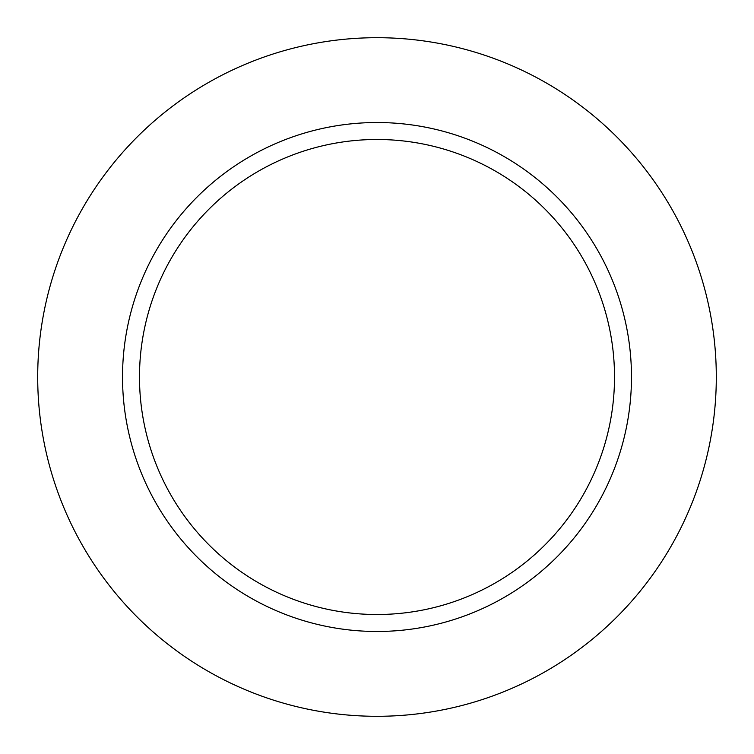 <?xml version="1.0" encoding="UTF-8"?>
<svg xmlns="http://www.w3.org/2000/svg" width="754" height="754" viewBox="0 0 754 754"><rect width="100%" height="100%" fill="white"/><g stroke="black" fill="none" stroke-linecap="round" stroke-linejoin="round"><path stroke-width="1.13" d="M716.3 377A339.3 339.3 0 0 1 377 716.3A339.3 339.3 0 0 1 37.7 377A339.3 339.3 0 0 1 377 37.7A339.3 339.3 0 0 1 716.3 377M631.475 377A254.475 254.475 0 0 1 377 631.475A254.475 254.475 0 0 1 122.525 377A254.475 254.475 0 0 1 377 122.525A254.475 254.475 0 0 1 631.475 377M139.49 377A237.51 237.51 0 0 1 377 139.49A237.51 237.51 0 0 1 614.51 377A237.51 237.51 0 0 1 377 614.51A237.51 237.51 0 0 1 139.49 377"/></g></svg>
